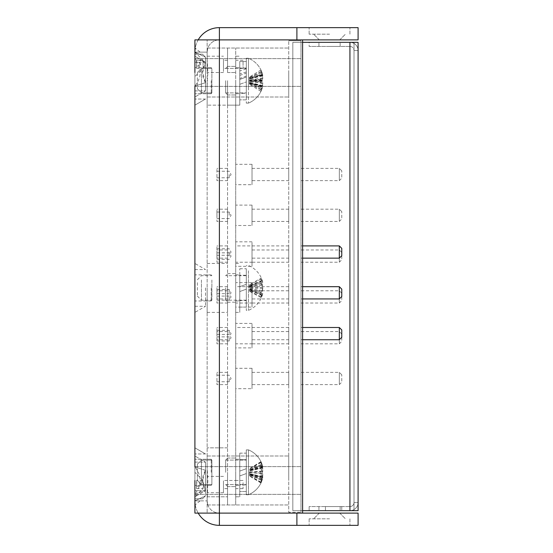 <?xml version="1.0" encoding="UTF-8"?>
<svg xmlns="http://www.w3.org/2000/svg" width="553" height="553" viewBox="0 0 553 553"><rect width="100%" height="100%" fill="white"/><g stroke="black" fill="none" stroke-linecap="round" stroke-linejoin="round"><path stroke-width="0.41" stroke-dasharray="2.77 2.07" d="M235.702 80.683L235.702 105.16L235.702 80.683M235.702 287.919L235.702 312.397L235.702 287.919M235.702 472.317L235.702 496.794L235.702 472.317M239.788 69.609L239.788 105.16L239.788 69.609M239.788 287.919L239.788 312.397L239.788 287.919M239.788 80.683L239.788 105.16L239.788 80.683M239.788 472.317L239.788 496.794L239.788 472.317M243.05 61.694L243.05 68.448L243.05 61.694M235.702 61.694L235.702 68.448L235.702 61.694M227.546 61.694L227.546 68.448L227.546 61.694M223.467 61.694L223.467 68.448L223.467 61.694M243.05 482.679L243.05 488.638L243.05 482.679M235.702 482.679L235.702 488.638L235.702 482.679M227.546 482.679L227.546 488.638L227.546 482.679M223.467 482.679L223.467 488.638L223.467 482.679M227.546 80.683L227.546 105.16L227.546 80.683M207.147 80.683L207.147 105.16L207.147 80.683M227.546 287.919L227.546 312.397L227.546 287.919M207.147 287.919L207.147 312.397L207.147 287.919M227.546 472.317L227.546 496.794L227.546 472.317M207.147 472.317L207.147 496.794L207.147 472.317M300.977 512.292L300.977 40.708L300.977 512.292L300.977 40.708L300.977 512.292L288.735 512.292L288.735 40.708L288.735 512.292L288.735 40.708L288.735 512.292L300.977 512.292M300.977 343.814L300.977 331.572L300.977 343.814L339.328 343.814L339.328 331.572L339.328 343.814L341.775 341.367L341.775 334.019L341.775 341.367M300.977 262.219L300.977 249.984L300.977 262.219L339.328 262.219L339.328 249.984L339.328 262.219L341.775 259.772L341.775 252.431L341.775 259.772M300.977 180.631L300.977 168.395L300.977 180.631L339.328 180.631L339.328 168.395L339.328 180.631L341.775 178.184L341.775 170.842L341.775 178.184M300.977 221.428L300.977 209.186L300.977 221.428L339.328 221.428L339.328 209.186L339.328 221.428L341.775 218.981L341.775 211.633L341.775 218.981M300.977 303.016L300.977 290.781L300.977 303.016L339.328 303.016L339.328 290.781L339.328 303.016L341.775 300.569L341.775 293.228L341.775 300.569M300.977 384.605L300.977 372.369L300.977 384.605L339.328 384.605L339.328 372.369L339.328 384.605L341.775 382.158L341.775 374.816L341.775 382.158M300.977 480.474L300.977 494.347L300.977 480.474M300.977 72.526L300.977 58.653L300.977 72.526M300.977 339.736L300.977 327.494L300.977 339.736L302.609 339.736M300.977 298.938L300.977 286.696L300.977 298.938L302.609 298.938M300.977 258.14L300.977 245.905L300.977 258.14L302.609 258.14M288.735 339.736L288.735 327.494L288.735 339.736L252.023 339.736L252.023 327.494L252.023 339.736M288.735 298.938L288.735 286.696L288.735 298.938L252.023 298.938L252.023 286.696L252.023 298.938M288.735 258.14L288.735 245.905L288.735 258.14L252.023 258.14L252.023 245.905L252.023 258.14M288.735 480.474L288.735 455.997L288.735 480.474M288.735 72.526L288.735 97.003L288.735 72.526M288.735 343.814L288.735 331.572L288.735 343.814L252.023 343.814L252.023 323.415L252.023 343.814L235.702 343.814L235.702 323.415L235.702 343.814M288.735 262.219L288.735 249.984L288.735 262.219L252.023 262.219L252.023 241.827L252.023 262.219L235.702 262.219L235.702 241.827L235.702 262.219M288.735 180.631L288.735 168.395L288.735 180.631L252.023 180.631L252.023 168.395L252.023 180.631M288.735 221.428L288.735 209.186L288.735 221.428L252.023 221.428L252.023 209.186L252.023 221.428M288.735 303.016L288.735 290.781L288.735 303.016L252.023 303.016L252.023 282.618L252.023 303.016L235.702 303.016L235.702 282.618L235.702 303.016M288.735 384.605L288.735 372.369L288.735 384.605L252.023 384.605L252.023 372.369L252.023 384.605M339.328 245.905L339.328 258.14M339.328 286.696L339.328 298.938M339.328 327.494L339.328 339.736M227.546 105.16L227.546 447.84L227.546 105.16L235.702 105.16L235.702 504.951L235.702 48.049L235.702 105.16L239.788 105.16L207.147 105.16L227.546 105.16M227.546 480.474L227.546 447.84L227.546 504.951L227.546 480.474L235.702 480.474L223.467 480.474M227.546 48.049L227.546 72.526L227.546 48.049L235.702 48.049L227.546 48.049M227.546 384.605L227.546 372.369L227.546 384.605L216.942 384.605L216.942 372.369L216.942 384.605M227.546 258.14L227.546 245.905L227.546 258.14L216.942 258.14L216.942 245.905L216.942 258.14M227.546 303.016L227.546 290.781L227.546 303.016L216.942 303.016L216.942 290.781L216.942 303.016M227.546 221.428L227.546 209.186L227.546 221.428L216.942 221.428L216.942 209.186L216.942 221.428M227.546 180.631L227.546 168.395L227.546 180.631L216.942 180.631L216.942 168.395L216.942 180.631M227.546 262.219L227.546 249.984L227.546 262.219L216.942 262.219L216.942 249.984L216.942 262.219M227.546 343.814L227.546 331.572L227.546 343.814L216.942 343.814L216.942 331.572L216.942 343.814M227.546 298.938L227.546 286.696L227.546 298.938L216.942 298.938L216.942 286.696L216.942 298.938M227.546 339.736L227.546 327.494L227.546 339.736L216.942 339.736L216.942 327.494L216.942 339.736M235.702 388.69L235.702 368.291L235.702 388.69L252.023 388.69L252.023 368.291L252.023 388.69M235.702 307.095L235.702 286.696L235.702 307.095L252.023 307.095L252.023 286.696L252.023 307.095M235.702 225.506L235.702 205.108L235.702 225.506L252.023 225.506L252.023 205.108L252.023 225.506M235.702 184.709L235.702 164.31L235.702 184.709L252.023 184.709L252.023 164.31L252.023 184.709M235.702 266.304L235.702 245.905L235.702 266.304L252.023 266.304L252.023 245.905L252.023 266.304M235.702 347.892L235.702 327.494L235.702 347.892L252.023 347.892L252.023 327.494L252.023 347.892M239.788 75.395L246.313 73.134L246.313 76.1L239.788 78.429L239.788 75.395L239.788 99.858L239.788 61.507L239.788 79.438L239.788 61.507L246.313 61.507L246.313 71.973L239.788 73.881M239.788 300.569L246.313 300.569L246.313 289.164L239.788 291.542L239.788 307.095L239.788 268.751L239.788 286.682L239.788 275.276L246.313 275.276L246.313 284.304L239.788 286.682L246.313 284.304L246.313 268.751L246.313 307.095L246.313 289.164L239.788 291.542L239.788 300.569L239.788 275.276M239.788 78.429L239.788 93.333L239.788 84.305L246.313 81.927L239.788 84.305L239.788 99.858L239.788 61.507L246.313 61.507L246.313 77.067L239.788 79.438L246.313 77.067L246.313 71.973M239.788 475.933L239.788 453.142L239.788 471.073L239.788 453.142L246.313 453.142L246.313 468.695L239.788 471.073L239.788 459.667L239.788 471.073L246.313 468.695L239.788 471.073L246.313 468.695L246.313 453.142L246.313 491.493L246.313 453.142L239.788 453.142L239.788 491.493L246.313 491.493L246.313 473.562L239.788 475.933L239.788 491.493L246.313 491.493L246.313 473.562L239.788 475.933L239.788 459.667L246.313 459.667L246.313 484.96L246.313 459.667L239.788 459.667L239.788 484.96L246.313 484.96L246.313 473.562L239.788 475.933L239.788 484.96L246.313 484.96L246.313 473.562L239.788 475.933M223.467 59.019L223.467 72.526L223.467 59.019M223.467 480.806L223.467 492.716L223.467 480.806M207.147 86.054L207.147 466.946L207.147 58.991L207.845 72.526L207.147 86.054M207.147 500.873L207.147 455.997L207.147 500.873C207.942 506.292 207.942 506.292 207.147 500.873C207.942 506.292 207.942 506.292 207.147 500.873C207.942 506.292 207.942 506.292 207.147 500.873C207.942 506.292 207.942 506.292 207.147 500.873L207.147 494.009L207.147 500.873A12.235 12.235 0 0 0 219.389 513.115L207.147 513.115L207.147 500.873L207.147 513.115L219.389 513.115A12.235 12.235 0 0 1 207.147 500.873L207.147 466.946L207.845 480.474L207.147 500.873L194.912 500.873L207.147 500.873M207.147 59.019L207.147 72.526L207.147 59.019M207.147 480.806L207.147 492.716L207.147 480.806M225.672 80.683L225.672 92.925L225.672 80.683M225.672 287.919L225.672 300.161L225.672 287.919M225.672 472.317L225.672 460.075L225.672 472.317M288.735 40.708L300.977 40.708L288.735 40.708M194.912 480.474L194.912 462.114L194.912 480.474M194.912 72.526L194.912 54.166L194.912 72.526M198.188 39.885A24.477 24.477 0 0 0 194.912 52.127L207.147 52.127C207.942 46.708 207.942 46.708 207.147 52.127C207.942 46.708 207.942 46.708 207.147 52.127L207.147 58.991L207.147 52.127C207.942 46.708 207.942 46.708 207.147 52.127C207.942 46.708 207.942 46.708 207.147 52.127L207.147 39.885L219.389 39.885L207.147 39.885L207.147 52.127A12.235 12.235 0 0 1 219.389 39.885A12.235 12.235 0 0 0 207.147 52.127L194.912 52.127L194.912 39.885L302.609 39.885L302.609 513.115L219.389 513.115L302.609 513.115L302.609 39.885L219.389 39.885L358.088 39.885L358.088 27.65L296.899 27.65L296.899 39.885L302.609 39.885L219.389 39.885L219.389 513.115L302.609 513.115L302.609 39.885M341.775 248.352L341.775 255.693M341.775 289.15L341.775 296.491M341.775 329.941L341.775 337.282M227.546 447.84L207.147 447.84L227.546 447.84M227.546 504.951L235.702 504.951L227.546 504.951M246.313 73.134L246.313 99.858L246.313 81.927L246.313 93.333L239.788 93.333L239.788 68.04L246.313 68.04L246.313 93.333L246.313 68.04L239.788 68.04L239.788 93.333L246.313 93.333L246.313 76.1M246.313 68.938L239.788 70.922M246.313 99.858L246.313 61.507L246.313 99.858L239.788 99.858L246.313 99.858M246.313 69.056L246.313 92.925L246.313 69.056M246.313 280.012L246.313 300.161L246.313 280.012M246.313 461.7L246.313 484.552L246.313 461.7M246.313 69.27L246.313 92.925L246.313 69.27M246.313 460.296L246.313 484.552L246.313 460.296M296.899 525.35L296.899 513.115L358.088 513.115L358.088 525.35L219.389 525.35A24.477 24.477 0 0 1 194.912 500.873L194.912 462.114L194.912 466.946L205.509 470.327L205.509 462.114L205.509 490.622C201.534 483.854 201.534 477.094 205.509 470.327L202.592 480.474L205.509 490.622L205.509 495.771C201.534 499.767 201.534 499.767 205.509 495.771C201.534 499.767 201.534 499.767 205.509 495.771L205.509 462.114L205.509 470.327L194.912 466.946L194.912 455.997L194.912 500.873A24.477 24.477 0 0 0 198.188 513.115M194.946 50.731L194.912 52.127C195.285 46.798 195.285 46.798 194.912 52.127C195.285 46.798 195.285 46.798 194.912 52.127C195.285 46.798 195.285 46.798 194.912 52.127L194.912 97.003L194.912 54.166L194.912 58.991L205.509 62.378L205.509 57.229L205.509 82.674C201.534 75.906 201.534 69.139 205.509 62.378L202.592 72.526L205.509 82.674L205.509 90.886L205.509 57.229C201.534 53.233 201.534 53.233 205.509 57.229C201.534 53.233 201.534 53.233 205.509 57.229L205.509 62.378L194.912 58.991L194.912 52.127A24.477 24.477 0 0 1 219.389 27.65L219.389 39.885M216.942 378.487L216.942 381.75L216.942 378.487M216.942 252.023L216.942 255.286L216.942 252.023M216.942 296.899L216.942 300.161L216.942 296.899M216.942 215.311L216.942 212.041L216.942 215.311M216.942 174.513L216.942 177.776L216.942 174.513M216.942 256.101L216.942 252.839L216.942 256.101M216.942 337.689L216.942 340.959L216.942 337.689M216.942 292.82L216.942 289.558L216.942 292.82M216.942 333.611L216.942 330.348L216.942 333.611M246.313 300.569L246.313 275.276M246.313 87.671L246.313 58.245L246.313 87.671M246.313 270.804L246.313 310.357L246.313 270.804M246.313 72.574L246.313 103.121L246.313 72.574M246.313 461.147L246.313 494.755L246.313 461.147M246.313 476.527L246.313 449.879L246.313 476.527M207.147 513.115L194.912 513.115L207.147 513.115M196.543 60.284L196.543 68.448L196.543 60.284L203.069 60.284L203.069 68.448L203.069 60.284L194.912 52.127C201.914 52.127 201.914 52.127 194.912 52.127C201.914 52.127 201.914 52.127 194.912 52.127C201.914 52.127 201.914 52.127 194.912 52.127C201.914 52.127 201.914 52.127 194.912 52.127L194.912 58.991C201.914 68.012 201.914 77.033 194.912 86.054L205.509 82.674L194.912 86.054L194.912 97.003L194.912 52.127L194.912 500.873C195.285 506.202 195.285 506.202 194.912 500.873C195.285 506.202 195.285 506.202 194.912 500.873L194.912 513.115L219.389 513.115L219.389 525.35L219.389 513.115L302.609 513.115M329.533 513.115L339.736 513.115L329.533 513.115M329.533 39.885L339.736 39.885L329.533 39.885M205.509 495.771C201.534 499.767 201.534 499.767 205.509 495.771C201.534 499.767 201.534 499.767 205.509 495.771L194.912 500.873L205.509 495.771L194.912 500.873L194.912 466.946C201.914 475.967 201.914 484.988 194.912 494.009L205.509 490.622L194.912 494.009L194.912 500.873L205.509 495.771M205.509 57.229C201.534 53.233 201.534 53.233 205.509 57.229C201.534 53.233 201.534 53.233 205.509 57.229L194.912 52.127L205.509 57.229M229.177 378.487L229.177 381.75L229.177 378.487M229.177 252.023L229.177 255.286L229.177 252.023M229.177 296.899L229.177 300.161L229.177 296.899M229.177 215.311L229.177 212.041L229.177 215.311M229.177 174.513L229.177 177.776L229.177 174.513M229.177 256.101L229.177 252.839L229.177 256.101M229.177 337.689L229.177 340.959L229.177 337.689M229.177 292.82L229.177 289.558L229.177 292.82M229.177 333.611L229.177 330.348L229.177 333.611M248.456 87.671L248.456 58.245L248.456 87.671M248.456 270.804L248.456 310.357L248.456 270.804M248.456 72.574L248.456 103.121L248.456 72.574M248.456 461.147L248.456 494.755L248.456 461.147M248.456 476.527L248.456 449.879L248.456 476.527M219.389 525.35L219.389 513.115M329.533 518.825L309.134 518.825L329.533 518.825M219.389 27.65L296.899 27.65M329.533 34.175L309.134 34.175L329.533 34.175M260.954 81.367A24.187 19.777 62.3 0 1 261.085 83.938A24.187 19.777 -117.7 0 1 260.954 86.462A24.277 7.479 -170.9 0 0 262.129 85.687A24.263 0.954 -165.7 0 0 262.786 85.708A24.263 19.5 -155.5 0 1 262.129 88.556A24.277 22.804 -153.8 0 1 261.728 89.662A24.277 22.804 -153.8 0 1 260.954 91.376A24.187 6.484 -148.1 0 0 260.954 89.71A24.277 22.804 -26.2 0 0 262.129 86.78A24.263 23.496 -80.9 0 0 262.786 83.227A24.263 13.141 -162.9 0 0 262.129 81.111A24.277 7.479 -170.9 0 0 260.954 79.998A24.187 19.777 -62.3 0 0 260.954 74.904A24.277 7.479 -9.1 0 1 262.129 75.678A24.263 0.954 -14.3 0 1 262.786 75.657A24.263 19.5 -24.5 0 0 262.129 72.809A24.277 22.804 -26.2 0 0 261.728 71.703A24.277 22.804 -26.2 0 0 260.954 69.989A24.187 6.484 -31.9 0 1 260.954 71.662A24.277 22.804 -153.8 0 1 262.129 74.593A24.263 23.496 -99.1 0 1 262.786 78.139A24.263 13.141 -17.1 0 1 262.129 80.254A24.277 7.479 -9.1 0 1 260.954 81.367L249.444 80.918L249.444 84.346L249.444 77.019L249.444 80.918M260.954 278.277A24.187 13.452 142.2 0 1 261.085 279.949A24.187 13.452 -37.8 0 1 260.954 281.74A24.277 18.311 -166.7 0 1 262.129 284.166A24.263 21.408 -148.4 0 1 262.786 287.456A24.263 19.514 -24.5 0 1 262.129 290.491A24.277 15.512 -11.3 0 1 260.954 292.585A24.187 15.878 -137.5 0 1 260.954 296.671A24.277 15.512 -168.7 0 0 262.129 294.853A24.263 9.733 -164.4 0 0 262.786 293.539A24.263 13.12 -163 0 1 262.716 293.83A24.263 13.12 -163 0 1 262.129 295.378A24.277 18.311 -166.7 0 1 260.954 297.569A24.187 13.452 -142.2 0 0 260.954 294.106A24.277 18.311 -13.3 0 0 262.129 291.68A24.263 21.408 -31.6 0 0 262.786 288.389A24.263 19.514 -155.5 0 0 262.129 285.355A24.277 15.512 -168.7 0 0 260.954 283.26A24.187 15.878 -42.5 0 0 260.954 279.175A24.277 15.512 -11.3 0 1 262.129 280.993A24.263 9.733 -15.6 0 1 262.786 282.306A24.263 13.12 -17 0 0 262.716 282.016A24.263 13.12 -17 0 0 262.129 280.468A24.277 18.311 -13.3 0 0 260.954 278.277L249.444 284.615L249.444 291.231L249.444 284.615M260.954 74.434A24.187 19.403 121.4 0 1 261.085 76.908A24.187 19.403 -58.6 0 1 260.954 79.432A24.277 8.675 -170.7 0 1 262.129 80.69A24.263 14.157 -162.3 0 1 262.786 82.957A24.263 23.413 -69.8 0 1 262.129 86.503A24.277 22.376 -22.9 0 1 260.954 89.386A24.187 7.521 -147.6 0 1 260.954 91.321A24.277 22.376 -157.1 0 0 262.122 88.591A24.263 18.774 -157.1 0 0 262.786 85.839A24.263 2.205 -165.7 0 1 262.129 86.005A24.277 8.675 -170.7 0 1 260.954 86.932A24.187 19.403 -121.4 0 0 260.954 81.934A24.277 8.675 -9.3 0 0 262.129 80.676A24.263 14.157 -17.7 0 0 262.786 78.408A24.263 23.413 -110.2 0 0 262.129 74.862A24.277 22.376 -157.1 0 0 260.954 71.98A24.187 7.521 -32.4 0 0 260.954 70.044A24.277 22.376 -22.9 0 1 262.122 72.782A24.277 22.376 -22.9 0 1 262.129 72.796A24.263 18.774 -22.9 0 1 262.786 75.526A24.263 2.205 -14.3 0 0 262.129 75.36A24.277 8.675 -9.3 0 0 260.954 74.434L249.444 78.54L249.444 84.333L249.444 78.54M261.728 89.662A24.284 24.284 0 0 1 248.456 103.121L246.313 103.121L248.456 103.121A24.284 24.284 0 0 0 262.122 88.591A24.277 22.376 -157.1 0 0 262.129 88.57L249.444 83.213L262.129 88.556M260.954 464.831A24.187 18.049 130 0 1 261.085 467.112A24.187 18.049 -50 0 1 260.954 469.476A24.277 11.952 -170 0 1 262.129 471.135A24.263 16.825 -160 0 1 262.786 473.79A24.263 22.811 -46.4 0 1 262.129 477.267A24.277 20.814 -17.1 0 1 260.954 479.976A24.187 10.362 -145.7 0 1 260.954 482.645A24.277 20.814 -162.9 0 0 262.129 480.115A24.263 16.424 -160.4 0 0 262.481 479.085A24.263 16.424 -160.4 0 0 262.786 477.757A24.263 5.703 -165.3 0 1 262.129 478.456A24.277 11.952 -170 0 1 260.954 479.804A24.187 18.049 -130 0 0 260.954 475.158A24.277 11.952 -10 0 0 262.129 473.499A24.263 16.825 -20 0 0 262.786 470.845A24.263 22.811 -133.6 0 0 262.129 467.368A24.277 20.814 -162.9 0 0 260.954 464.651A24.187 10.362 -34.3 0 0 260.954 461.983A24.277 20.814 -17.1 0 1 262.129 464.52A24.263 16.424 -19.6 0 1 262.481 465.55A24.263 16.424 -19.6 0 1 262.786 466.877A24.263 5.703 -14.7 0 0 262.129 466.179A24.277 11.952 -10 0 0 260.954 464.831L249.444 469.753L249.444 475.856L249.444 469.753M260.954 471.633A24.187 20.44 72.4 0 1 261.085 474.28A24.187 20.44 -107.6 0 1 260.954 476.893A24.277 4.507 -171.1 0 0 262.129 476.506A24.263 2.053 -165.7 0 1 262.786 476.976A24.263 21.021 -150.4 0 1 262.129 480.073A24.277 23.572 -140.8 0 1 260.954 483.011A24.187 3.906 -148.9 0 0 261.009 482.914A24.187 3.906 -148.9 0 0 260.954 482.002A24.277 23.572 -39.2 0 0 262.129 478.995A24.263 23.426 -108.9 0 0 262.786 475.483A24.263 10.542 -164.1 0 0 262.129 473.741A24.277 4.507 -171.1 0 0 260.954 473.002A24.187 20.44 -72.4 0 0 260.954 467.741A24.277 4.507 -8.9 0 1 262.129 468.128A24.263 2.053 -14.3 0 0 262.786 467.658A24.263 21.021 -29.6 0 0 262.129 464.561A24.277 23.572 -39.2 0 0 260.954 461.624A24.187 3.906 -31.1 0 1 261.009 461.72A24.187 3.906 -31.1 0 1 260.954 462.633A24.277 23.572 -140.8 0 1 262.129 465.633A24.263 23.426 -71.1 0 1 262.786 469.151A24.263 10.542 -15.9 0 1 262.129 470.886A24.277 4.507 -8.9 0 1 260.954 471.633L249.444 472.082L249.444 475.981L249.444 472.082M194.912 484.552L194.912 447.84L194.912 484.552M194.912 472.317L194.912 496.794L194.912 447.84L194.912 490.677L194.912 453.958L194.912 490.677L194.912 453.958L194.912 485.368L194.912 459.26L194.912 485.368L194.912 459.26L194.912 472.317L203.069 480.474L203.069 488.638L203.069 480.474L196.543 480.474L196.543 488.638L196.543 480.474M194.912 80.683L194.912 105.16L194.912 80.683M194.912 287.919L194.912 312.397L194.912 287.919M329.533 525.35L309.134 525.35L329.533 525.35M329.533 27.65L309.134 27.65L329.533 27.65M260.954 74.904L249.444 78.706M262.129 75.678L249.444 79.079L262.786 75.526M262.786 75.657L249.444 79.12M262.129 72.809L249.444 78.153L262.129 72.796A24.284 24.284 0 0 0 248.456 58.245L246.313 58.245L248.456 58.245A24.284 24.284 0 0 1 261.728 71.703M260.954 69.989L249.444 77.019M260.954 71.662L249.444 77.593M262.129 74.593L249.444 78.726M262.786 78.139L249.444 79.895M262.129 80.254L249.444 80.544M260.954 86.462L249.444 82.667M262.129 85.687L249.444 82.293L262.786 85.839M262.786 85.708L249.444 82.245M260.954 91.376L249.444 84.346L260.954 91.321M260.954 89.71L249.444 83.773M262.129 86.78L249.444 82.639M262.786 83.227L249.444 81.471M262.129 81.111L249.444 80.821M260.954 79.998L249.444 80.448M260.954 294.106L249.444 290.042M262.129 291.68L249.444 289.129M262.786 288.389L249.444 288.065M262.129 285.355L249.444 287.097M260.954 283.26L249.444 286.323M260.954 279.175L249.444 284.926M262.129 280.993L249.444 285.694M262.786 282.306L249.444 286.178M262.129 280.468L249.444 285.528M260.954 281.74L249.444 285.804M262.129 284.166L249.444 286.717M262.786 287.456L249.444 287.781M262.129 290.491L249.444 288.749M260.954 292.585L249.444 289.523M260.954 296.671L249.444 290.919M262.129 294.853L249.444 290.145M262.786 293.539L249.444 289.668M262.129 295.378L249.444 290.318M260.954 297.569L249.444 291.231M260.954 81.934L249.444 81.111M262.129 80.676L249.444 80.683M262.786 78.408L249.444 79.978M262.129 74.862L249.444 78.816M260.954 71.98L249.444 77.703M260.954 70.044L249.444 77.04M262.129 75.36L249.444 78.975M260.954 79.432L249.444 80.254M262.129 80.69L249.444 80.69M262.786 82.957L249.444 81.388M262.129 86.503L249.444 82.549M260.954 89.386L249.444 83.669M262.129 86.005L249.444 82.39M260.954 86.932L249.444 82.826M260.954 475.158L262.786 475.483M262.129 473.499L249.444 472.697M262.786 470.845L262.129 470.886M262.129 467.368L249.444 470.727L260.954 467.741M260.954 464.651L249.444 469.691M260.954 461.983L249.444 468.778M262.129 464.52L249.444 469.815M262.786 466.877L249.444 470.631M262.129 466.179L249.444 470.347M260.954 469.476L262.786 469.151M262.129 471.135L249.444 471.937M262.786 473.79L262.129 473.741M262.129 477.267L249.444 473.907M260.954 479.976L249.444 474.944M260.954 482.645L249.444 475.856M262.129 480.115L249.444 474.82L262.129 480.073M262.786 477.757L249.444 474.004M262.129 478.456L249.444 474.287M260.954 479.804L249.444 474.882M262.129 468.128L249.444 470.969M262.786 467.658L249.444 470.873M262.129 464.561L249.444 469.829M260.954 461.624L249.444 468.654M260.954 462.633L249.444 468.999M262.129 465.633L249.444 470.168M260.954 476.893L249.444 473.886M262.129 476.506L249.444 473.658M262.786 476.976L249.444 473.762M260.954 483.011L249.444 475.981M260.954 482.002L249.444 475.635M262.129 478.995L249.444 474.46M260.954 473.002L249.444 472.552M194.912 482.686L194.912 478.338M205.509 472.317L205.509 490.677L205.509 472.317M205.509 80.683L205.509 62.323L205.509 80.683M205.509 287.919L205.509 306.279L205.509 287.919M196.543 63.298L196.543 66.001L196.543 63.298M196.543 483.806L196.543 486.184L196.543 483.806M199.806 65.434L199.806 62.731L199.806 65.434M199.806 485.306L199.806 482.921L199.806 485.306M211.225 472.317L211.225 459.26L211.225 472.317M211.225 80.683L211.225 93.74L211.225 80.683M211.225 287.919L211.225 300.977L211.225 287.919M211.875 461.7L211.875 484.552L211.875 461.7M211.875 460.296L211.875 484.552L211.875 460.296M211.875 69.27L211.875 92.925L211.875 69.27M211.875 69.056L211.875 92.925L211.875 69.056M211.875 280.012L211.875 300.161L211.875 280.012M201.437 461.7L201.437 484.552L201.437 461.7M201.437 460.296L201.437 484.552L201.437 460.296M201.437 69.27L201.437 92.925L201.437 69.27M201.437 69.056L201.437 92.925L201.437 69.056M201.437 280.012L201.437 300.161L201.437 280.012M197.359 465.239L197.359 480.474L197.359 465.239M197.359 464.306L197.359 480.474L197.359 464.306M197.359 73.079L197.359 88.839L197.359 73.079M197.359 72.934L197.359 88.839L197.359 72.934M197.359 282.645L197.359 296.083L197.359 282.645M349.931 46.417L309.134 46.417L349.931 46.417A4.078 4.078 0 0 1 354.01 50.496A4.078 4.078 0 0 0 349.931 46.417M329.533 46.417L340.143 46.417L329.533 46.417M349.931 42.339L309.134 42.339L309.134 46.417L309.134 42.339L349.931 42.339A8.157 8.157 0 0 1 358.088 50.496L354.01 50.496L358.088 50.496A8.157 8.157 0 0 0 349.931 42.339L354.01 42.339L354.01 502.504L354.01 42.339L292.82 42.339L349.931 42.339L292.82 42.339L292.82 510.661L292.82 42.339L292.82 510.661L358.088 510.661L354.01 510.661L354.01 502.504A4.078 4.078 0 0 1 349.931 506.583A4.078 4.078 0 0 0 354.01 502.504L354.01 510.661L358.088 510.661L358.088 42.339L349.931 42.339L349.931 510.661A8.157 8.157 0 0 0 358.088 502.504L354.01 502.504L358.088 502.504A8.157 8.157 0 0 1 349.931 510.661L292.82 510.661L349.931 510.661L309.134 510.661L325.454 510.661L309.134 510.661L309.134 506.583L349.931 506.583L309.134 506.583L309.134 510.661L309.134 506.583L309.134 510.661L349.931 510.661L349.931 42.339L349.931 510.661M329.533 42.339L340.143 42.339L329.533 42.339M325.454 506.583L341.775 506.583L325.454 506.583L325.454 510.661L341.775 510.661L325.454 510.661L325.454 506.583M329.533 506.583L340.143 506.583L329.533 506.583M341.775 506.583L341.775 510.661L341.775 506.583M329.533 510.661L340.143 510.661L329.533 510.661M302.609 510.661L292.82 510.661L292.82 42.339L302.609 42.339M227.546 72.526L235.702 72.526L227.546 72.526M194.912 500.873C201.914 500.873 201.914 500.873 194.912 500.873C201.914 500.873 201.914 500.873 194.912 500.873C201.914 500.873 201.914 500.873 194.912 500.873C201.914 500.873 201.914 500.873 194.912 500.873M235.702 56.206L239.788 56.206L235.702 56.206M235.702 312.397L239.788 312.397M235.702 263.442L239.788 263.442M235.702 496.794L239.788 496.794L235.702 496.794M243.05 60.284L235.702 60.284M243.05 68.448L235.702 68.448M227.546 60.284L223.467 60.284M227.546 68.448L223.467 68.448M243.05 480.474L235.702 480.474M243.05 488.638L235.702 488.638M227.546 488.638L223.467 488.638M207.147 56.206L223.467 56.206M207.147 312.397L227.546 312.397M207.147 263.442L227.546 263.442M207.147 496.794L227.546 496.794L207.147 496.794M288.735 372.369L252.023 372.369M341.775 374.816L339.328 372.369L300.977 372.369M288.735 245.905L235.702 245.905M302.609 245.905L300.977 245.905M288.735 290.781L252.023 290.781M341.775 293.228L339.328 290.781L300.977 290.781M288.735 209.186L252.023 209.186M341.775 211.633L339.328 209.186L300.977 209.186M288.735 168.395L252.023 168.395M341.775 170.842L339.328 168.395L300.977 168.395M288.735 249.984L252.023 249.984M341.775 252.431L339.328 249.984L300.977 249.984M288.735 331.572L252.023 331.572M341.775 334.019L339.328 331.572L300.977 331.572M288.735 286.696L235.702 286.696M302.609 286.696L300.977 286.696M288.735 327.494L235.702 327.494M302.609 327.494L300.977 327.494M227.546 94.964L235.702 94.964L227.546 94.964M227.546 66.408L235.702 66.408L227.546 66.408M227.546 486.592L235.702 486.592L227.546 486.592M227.546 458.036L235.702 458.036L227.546 458.036M227.546 302.201L235.702 302.201M227.546 273.645L235.702 273.645M235.702 93.74L239.788 93.74L235.702 93.74M235.702 67.632L239.788 67.632L235.702 67.632M235.702 300.977L239.788 300.977M235.702 274.869L239.788 274.869M235.702 485.368L239.788 485.368L235.702 485.368M235.702 459.26L239.788 459.26L235.702 459.26M225.672 92.925L227.546 94.791L225.672 92.925L246.313 92.925L225.672 92.925M225.672 68.448L227.546 66.574L225.672 68.448L246.313 68.448L225.672 68.448M246.313 300.161L225.672 300.161L227.546 302.035M246.313 275.684L225.672 275.684L227.546 273.811M225.672 484.552L227.546 486.426L225.672 484.552L246.313 484.552L225.672 484.552M225.672 460.075L227.546 458.209L225.672 460.075L246.313 460.075L225.672 460.075M194.912 494.347L300.977 494.347L194.912 494.347M194.912 466.608L300.977 466.608L194.912 466.608M194.912 86.392L300.977 86.392L194.912 86.392M194.912 58.653L300.977 58.653L194.912 58.653M207.845 504.951L288.735 504.951L207.845 504.951M207.147 455.997L288.735 455.997L207.147 455.997M207.147 97.003L288.735 97.003L207.147 97.003M207.845 48.049L288.735 48.049L207.845 48.049M227.546 372.369L216.942 372.369M227.546 245.905L216.942 245.905M227.546 290.781L216.942 290.781M227.546 209.186L216.942 209.186M227.546 168.395L216.942 168.395M227.546 249.984L216.942 249.984M227.546 331.572L216.942 331.572M227.546 286.696L216.942 286.696M227.546 327.494L216.942 327.494M252.023 368.291L235.702 368.291M252.023 241.827L235.702 241.827M252.023 205.108L235.702 205.108M252.023 164.31L235.702 164.31M252.023 282.618L235.702 282.618M252.023 323.415L235.702 323.415M239.788 307.095L246.313 307.095M239.788 268.751L246.313 268.751M223.467 72.526L207.147 72.526M223.467 476.396L207.147 476.396M223.467 492.716L207.147 492.716M194.912 498.834L202.592 498.834L194.912 498.834M194.912 462.114L205.509 462.114L194.912 455.997L205.509 462.114L194.912 462.114M194.912 90.886L205.509 90.886L194.912 97.003L205.509 90.886L194.912 90.886M194.912 54.166L202.592 54.166L194.912 54.166M216.942 381.75L229.177 381.75L231.064 378.487L229.177 375.224L216.942 375.224M216.942 255.286L229.177 255.286L231.064 252.023L229.177 248.76L216.942 248.76M216.942 300.161L229.177 300.161L231.064 296.899L229.177 293.636L216.942 293.636M216.942 218.573L229.177 218.573L231.064 215.311L229.177 212.041L216.942 212.041M216.942 177.776L229.177 177.776L231.064 174.513L229.177 171.25L216.942 171.25M216.942 259.364L229.177 259.364L231.064 256.101L229.177 252.839L216.942 252.839M216.942 340.959L229.177 340.959L231.064 337.689L229.177 334.427L216.942 334.427M216.942 296.083L229.177 296.083L231.064 292.82L229.177 289.558L216.942 289.558M216.942 336.874L229.177 336.874L231.064 333.611L229.177 330.348L216.942 330.348M262.716 282.016A24.284 24.284 0 0 0 248.456 265.488L246.313 265.488M262.716 293.83A24.284 24.284 0 0 1 248.456 310.357L246.313 310.357M261.009 461.72A24.284 24.284 0 0 0 248.456 449.879L246.313 449.879L248.456 449.879A24.284 24.284 0 0 1 262.481 465.55M261.009 482.914A24.284 24.284 0 0 1 248.456 494.755L246.313 494.755L248.456 494.755A24.284 24.284 0 0 0 262.481 479.085M319.337 513.115L313.62 518.825L319.337 513.115M339.736 513.115L345.445 518.825L339.736 513.115M339.736 39.885L345.445 34.175L339.736 39.885M319.337 39.885L313.62 34.175L319.337 39.885M200.103 500.873L195.237 504.868L200.103 500.873M200.103 52.127L195.237 48.132L200.103 52.127M196.543 68.448L203.069 68.448L194.912 76.604M196.543 488.638L203.069 488.638L194.912 496.794L205.509 490.677L194.912 496.794M205.509 453.958L194.912 447.84L205.509 453.958L194.912 453.958L205.509 453.958M205.509 62.323L194.912 56.206L205.509 62.323L194.912 62.323L205.509 62.323M205.509 99.042L194.912 105.16L205.509 99.042L194.912 99.042L205.509 99.042M194.912 269.567L205.509 269.567L194.912 263.442M194.912 306.279L205.509 306.279L194.912 312.397M309.134 518.825L309.134 525.35L309.134 518.825M349.931 518.825L349.931 525.35L349.931 518.825M349.931 34.175L349.931 27.65L349.931 34.175M309.134 34.175L309.134 27.65L309.134 34.175M205.509 490.677L194.912 490.677L205.509 490.677M196.543 66.001L199.806 66.001L200.746 64.362L199.806 62.731L196.543 62.731M196.543 486.184L199.806 486.184L200.746 484.552L199.806 482.921L196.543 482.921M211.225 459.26L194.912 459.26L211.225 459.26M211.225 485.368L194.912 485.368L211.225 485.368M211.225 67.632L194.912 67.632L211.225 67.632M211.225 93.74L194.912 93.74L211.225 93.74M211.225 274.869L194.912 274.869M211.225 300.977L194.912 300.977M211.875 460.075L211.225 459.432L211.875 460.075L201.437 460.075L211.875 460.075M211.875 484.552L211.225 485.202L211.875 484.552L201.437 484.552L211.875 484.552M211.875 68.448L211.225 67.798L211.875 68.448L201.437 68.448L211.875 68.448M211.875 92.925L211.225 93.568L211.875 92.925L201.437 92.925L211.875 92.925M197.359 279.763L201.437 275.684L211.875 275.684L211.225 275.035M197.359 296.083L201.437 300.161L211.875 300.161L211.225 300.811M197.359 480.474L201.437 484.552L197.359 480.474M197.359 464.161L201.437 460.075L197.359 464.161M197.359 88.839L201.437 92.925L197.359 88.839M197.359 72.526L201.437 68.448L197.359 72.526M340.143 46.417L340.143 42.339L340.143 46.417M318.929 46.417L318.929 42.339L318.929 46.417M318.929 506.583L318.929 510.661L318.929 506.583M340.143 506.583L340.143 510.661L340.143 506.583"/><path stroke-width="0.83" d="M339.328 245.905L341.775 248.352L341.775 255.693L339.328 258.14L339.328 245.905L302.609 245.905M339.328 258.14L302.609 258.14M339.328 286.696L341.775 289.15L341.775 296.491L339.328 298.938L339.328 286.696L302.609 286.696M339.328 298.938L302.609 298.938M339.328 327.494L341.775 329.941L341.775 337.282L339.328 339.736L339.328 327.494L302.609 327.494M339.328 339.736L302.609 339.736M194.912 480.474L194.912 494.009L194.912 480.474M194.912 72.526L194.912 58.991L194.912 72.526M296.899 27.65L219.389 27.65L219.389 39.885L358.088 39.885L358.088 27.65L296.899 27.65L296.899 39.885L194.912 39.885L194.912 58.991M302.609 39.885L302.609 513.115L194.912 513.115L194.912 494.009M198.188 513.115A24.477 24.477 0 0 0 219.389 525.35L219.389 513.115L296.899 513.115L296.899 525.35L358.088 525.35L358.088 513.115L302.609 513.115M219.389 27.65A24.477 24.477 0 0 0 198.188 39.885M194.912 466.946L194.912 86.054M195.05 503.52L195.015 503.168L195.05 503.52M194.995 502.947L194.953 502.29L194.995 502.947M194.912 501.364L194.912 500.873L194.912 501.364M219.389 525.35L296.899 525.35M195.237 48.132L195.147 48.712M195.147 48.726L195.071 49.314M195.05 49.48L195.015 49.832M194.995 50.053L194.946 50.731M302.609 510.661L358.088 510.661L358.088 42.339L302.609 42.339M219.389 39.885L219.389 513.115M349.931 510.661L349.931 42.339"/></g></svg>
